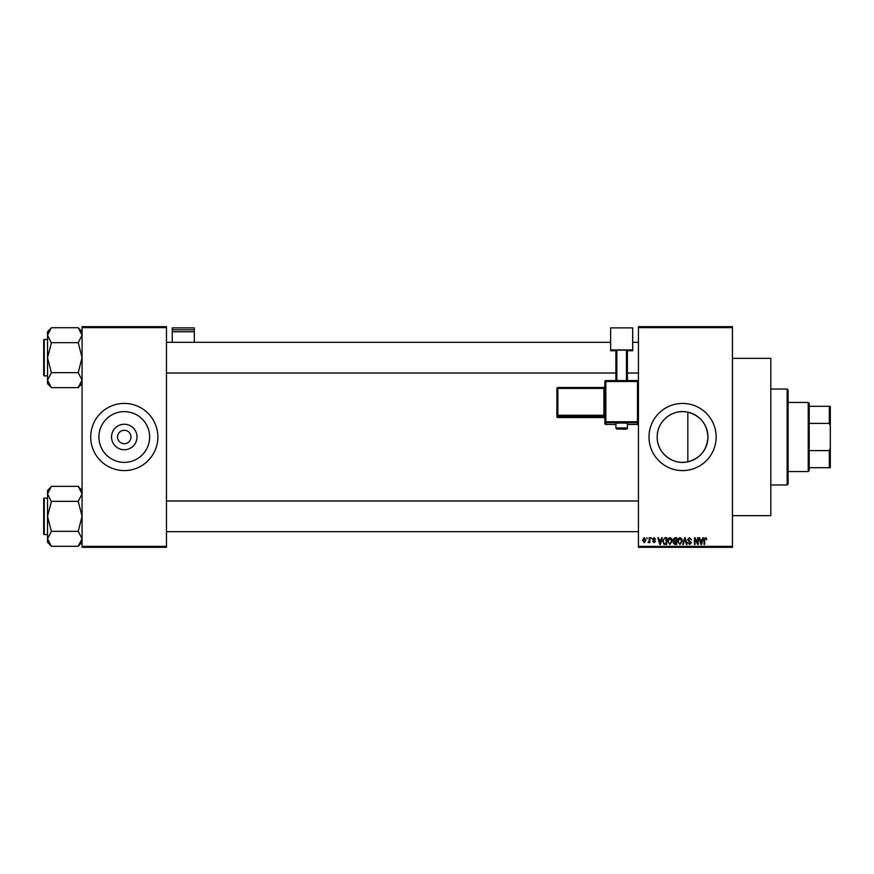 <?xml version="1.0" encoding="UTF-8"?>
<svg xmlns="http://www.w3.org/2000/svg" width="874" height="874" viewBox="0 0 874 874"><rect width="100%" height="100%" fill="white"/><g stroke="black" fill="none" stroke-linecap="round" stroke-linejoin="round"><path stroke-width="1.31" d="M137.021 437A12.739 12.739 0 0 1 124.283 449.739A12.739 12.739 0 0 1 111.544 437A12.739 12.739 0 0 1 124.283 424.261A12.739 12.739 0 0 1 137.021 437M117.564 437A6.719 6.719 0 0 0 124.283 443.719A6.719 6.719 0 0 0 130.991 437A6.719 6.719 0 0 0 124.283 430.281A6.719 6.719 0 0 0 117.564 437M98.915 437A25.368 25.368 0 0 0 124.283 462.368A25.368 25.368 0 0 0 149.64 437A25.368 25.368 0 0 0 124.283 411.632A25.368 25.368 0 0 0 98.915 437M90.699 437A33.573 33.573 0 0 0 124.283 470.573A33.573 33.573 0 0 0 157.855 437A33.573 33.573 0 0 0 124.283 403.427A33.573 33.573 0 0 0 90.699 437M687.827 461.811C672.488 465.416 656.811 452.656 657.204 437C656.855 421.301 672.467 408.595 687.827 412.189C700.336 415.685 707.044 423.956 707.94 437C707.044 450.044 700.336 458.315 687.827 461.811L687.827 412.189M707.94 437A25.368 25.368 0 0 1 682.572 462.368A25.368 25.368 0 0 1 657.204 437A25.368 25.368 0 0 1 682.572 411.632A25.368 25.368 0 0 1 707.94 437M649 437A33.573 33.573 0 0 0 682.572 470.573A33.573 33.573 0 0 0 716.145 437A33.573 33.573 0 0 0 682.572 403.427A33.573 33.573 0 0 0 649 437M732.456 358.34L770.824 358.34L770.824 515.66L732.456 515.66M732.456 327.641L638.446 327.641L638.446 326.679L732.456 326.679L732.456 547.321L638.446 547.321L638.446 546.359L732.456 546.359M646.815 537.729L647.426 538.679L646.815 537.729M650.999 537.729L651.611 538.679L650.999 537.729M661.618 537.729L662.252 537.729L660.394 544.436L659.75 544.436L657.805 537.729L658.45 537.729L658.974 539.728L661.083 539.728L661.618 537.729M671.68 538.69L672.281 540.995L669.921 544.524L667.572 541.072L668.184 538.657L669.932 537.641L671.68 538.69M681.709 538.69L682.31 540.995L679.95 544.524L677.601 541.072L678.213 538.657L679.961 537.641L681.709 538.69M689.531 537.641L691.553 539.903L689.477 538.417L688.242 539.575L691.378 542.688L689.641 544.524L687.805 542.525L689.619 543.737L690.58 541.978L688.559 541.181L687.63 539.586L689.531 537.641M702.772 537.729L703.417 537.729L701.56 544.436L700.915 544.436L698.971 537.729L699.604 537.729L700.14 539.728L702.248 539.728L702.772 537.729M638.446 327.641L638.446 546.359M706.367 538.111L706.727 539.728L705.384 538.417L704.728 538.93L704.641 544.436L704.029 544.436L704.029 539.881L705.405 537.641L706.367 538.111M697.66 537.729L698.271 537.729L698.271 544.436L697.616 544.436L695.049 539.05L695.049 544.436L694.437 544.436L694.437 537.729L695.092 537.729L697.66 543.093L697.66 537.729M684.637 537.729L685.238 537.729L687.04 544.436L686.407 544.436L684.976 538.504L683.359 544.436L682.714 544.436L684.637 537.729M674.837 537.729L676.727 537.729L676.727 544.436L674.837 544.436L673.155 542.754L673.81 541.345L672.98 539.695L674.837 537.729M664.917 537.729L666.698 537.729L666.698 544.436L664.021 544.316L662.601 541.115L664.917 537.729M654.047 537.641L655.544 539.203L654.003 538.329L653.184 539.094L655.456 541.301L654.08 542.699L652.659 541.301L654.058 542L654.845 541.399L652.572 539.214L654.047 537.641M649.262 537.729L649.874 537.729L649.874 542.612L649.262 541.825L648.53 542.699L647.951 542.437L649.142 541.257L649.262 537.729M644.247 537.641L645.941 540.165L644.247 542.699L642.543 540.219L644.247 537.641M166.486 547.321L82.069 547.321L82.069 546.359L166.486 546.359L166.486 547.321M166.486 327.641L82.069 327.641L82.069 326.679L166.486 326.679L166.486 546.359M82.069 327.641L82.069 546.359M701.472 542.47L702.041 540.514L700.347 540.514L701.188 543.737L701.472 542.47M679.95 543.737L681.698 540.984L679.961 538.417L678.213 541.093L678.475 542.612L679.95 543.737M676.115 543.65L676.115 541.651L674.335 541.716L673.767 542.645L676.115 543.65M676.115 540.864L676.115 538.504L674.193 538.592L673.592 539.684L676.115 540.864M669.921 543.737L671.669 540.984L669.932 538.417L668.184 541.093L668.446 542.612L669.921 543.737M666.086 543.65L666.086 538.504L664.994 538.504L663.453 539.487L663.213 541.126L664.142 543.519L666.086 543.65M660.307 542.47L660.875 540.514L659.182 540.514L660.034 543.737L660.307 542.47M644.258 542L645.34 540.165L644.225 538.329L643.155 540.165L644.258 542M787.135 389.039L788.097 390.001L788.097 483.999L787.135 484.961L787.135 389.039L770.824 389.039M82.069 383.62L78.234 387.641L51.369 387.641L47.535 380.146L51.369 372.827L47.535 357.674L51.369 343.045L47.535 335.19L51.369 327.706L78.234 327.706L82.069 335.19L78.234 342.684L51.369 342.684M51.369 387.455L47.535 383.62L47.535 331.716L51.369 327.881M43.7 341.363L43.7 340.019A0.579 0.579 0 0 1 44.279 339.44L44.279 375.896A0.579 0.579 0 0 1 43.7 375.317L43.7 340.019A0.579 0.579 0 0 1 44.279 339.44L47.535 339.44M44.279 375.896L47.535 375.896M78.234 342.684L82.069 357.674L78.234 372.652L51.369 372.652M78.234 372.652L82.069 380.146L78.234 387.455M78.234 327.881L82.069 331.716M808.231 471.534L808.231 402.466L809.193 403.427L809.193 470.573L808.231 471.534L788.097 471.534M808.231 402.466L788.097 402.466M830.3 467.699L829.339 467.699L829.339 450.602L830.3 448.023L830.3 467.699M809.193 467.699L829.339 467.699M809.193 406.301L830.3 406.301L830.3 448.023M809.193 450.602L829.339 450.602M830.3 425.977L829.339 423.398L829.339 406.301M809.193 423.398L829.339 423.398M43.7 375.317L43.7 373.974M82.069 542.284L78.234 546.294L51.369 546.294L47.535 538.81L51.369 531.49L47.535 516.326L51.369 501.709L47.535 493.854L51.369 486.359L78.234 486.359L82.069 493.854L78.234 501.348L51.369 501.348M51.369 546.119L47.535 542.284L47.535 490.38L51.369 486.545M43.7 500.026L43.7 498.683A0.579 0.579 0 0 1 44.279 498.104L44.279 534.56A0.579 0.579 0 0 1 43.7 533.981L43.7 498.683A0.579 0.579 0 0 1 44.279 498.104L47.535 498.104M44.279 534.56L47.535 534.56M78.234 501.348L82.069 516.326L78.234 531.316L51.369 531.316M78.234 531.316L82.069 538.81L78.234 546.119M78.234 486.545L82.069 490.38M43.7 533.981L43.7 532.637M194.301 329.782L194.301 327.881L172.244 327.881L172.244 329.782L194.301 329.782L194.301 342.324M194.301 331.759L172.244 331.759L172.244 342.324M172.244 331.759L172.244 329.782M621.654 422.994L615.908 423.191L615.908 427.987L627.412 427.987L627.412 423.191L621.654 422.994M637.485 424.447A0.961 0.961 0 0 0 638.446 423.486A0.961 0.961 180 0 1 637.485 424.447L627.412 424.447L637.485 424.447L637.485 422.754L605.835 422.754L605.835 424.447A0.961 0.961 180 0 1 604.874 423.486L604.874 381.534L605.835 381.501L605.835 421.76L637.485 421.76L637.485 381.501L605.835 381.501L605.835 380.572L637.485 380.572L637.485 381.501L638.446 381.534A0.961 0.961 0 0 0 637.485 380.572A0.961 0.961 180 0 1 638.446 381.534M604.874 417.204L604.874 415.216L603.912 415.259L603.912 388.417L557.863 388.417L557.863 415.259L603.912 415.259L603.912 416.243L557.863 416.243L557.863 417.532L603.912 417.532L603.912 416.243A0.961 0.961 180 0 1 604.874 417.204L604.874 416.647M632.689 349.928L610.631 349.928L610.631 327.881L632.689 327.881L632.689 350.747L627.412 350.747M615.908 350.747L610.631 350.747L610.631 349.928M615.908 380.572L615.908 350.168L616.858 350.135L616.858 380.572M626.45 380.572L626.45 350.135L616.858 350.135M626.45 350.135L627.412 350.168L627.412 380.572M556.913 416.581A0.961 0.961 0 0 0 557.863 417.532L557.863 417.532A0.961 0.961 -0 0 1 556.913 416.581L556.913 388.449L557.863 388.417L557.863 387.488L603.912 387.488L603.912 388.417L604.874 388.373M605.835 424.447L615.908 424.447L605.835 424.447A0.961 0.961 0 0 1 604.874 423.486M603.912 417.532L603.912 417.532A0.961 0.961 180 0 1 604.874 418.493L603.912 417.532L557.863 417.532M556.913 415.292A0.961 0.961 -0 0 0 557.863 416.243L557.863 415.259L556.913 415.292M557.863 387.488A0.961 0.961 -0 0 0 556.913 388.449A0.961 0.961 0 0 1 557.863 387.488L603.912 387.488L604.874 386.526A0.961 0.961 180 0 1 603.912 387.488M604.874 421.792A0.961 0.961 -0 0 0 605.835 422.754L605.835 421.76L604.874 421.792M637.485 422.754A0.961 0.961 0 0 0 638.446 421.792L637.485 421.76L637.485 422.754M605.835 380.572A0.961 0.961 0 0 0 604.874 381.534A0.961 0.961 0 0 1 605.835 380.572L637.485 380.572M787.135 484.961L770.824 484.961M638.446 342.324L632.689 342.324M610.631 342.324L166.486 342.324M638.446 373.012L627.412 373.012M615.908 373.012L166.486 373.012M166.486 531.676L638.446 531.676M166.486 500.988L638.446 500.988M615.908 427.987C617.667 429.702 614.225 428.697 621.654 429.112C626.003 429.418 627.925 429.036 627.412 427.987"/></g></svg>
